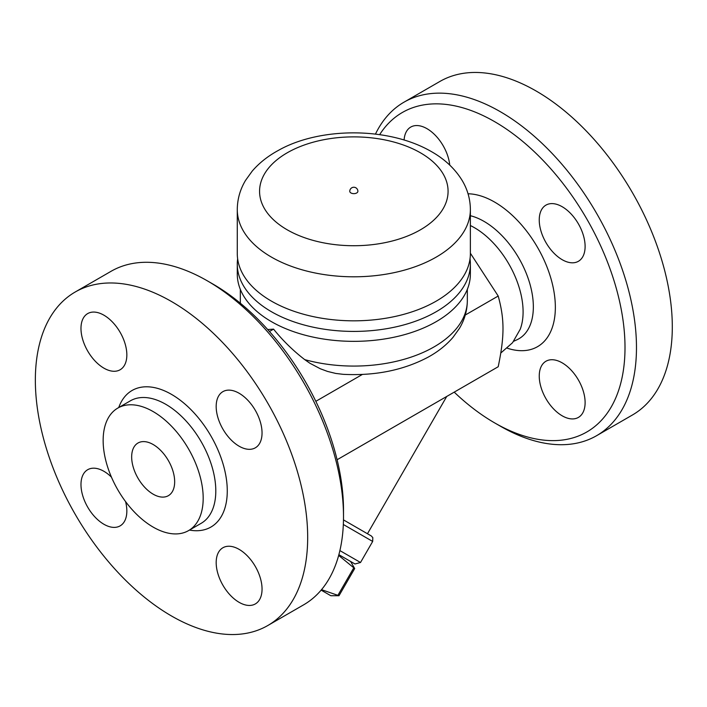 <?xml version="1.0" encoding="UTF-8"?>
<svg xmlns="http://www.w3.org/2000/svg" width="707" height="707" viewBox="0 0 707 707"><rect width="100%" height="100%" fill="white"/><g stroke="black" fill="none" stroke-linecap="round" stroke-linejoin="round"><path stroke-width="1.06" d="M404.033 102.162L439.86 81.473A192.56 111.176 60 0 1 536.145 91.017A192.56 111.176 60 0 1 661.938 260.697A192.56 111.176 60 0 1 632.429 415L596.593 435.698M379.677 134.622A184.456 106.492 60 0 1 494.582 121.631A184.456 106.492 60 0 1 625.006 347.544A184.456 106.492 60 0 1 494.573 422.848L500.309 426.153A192.56 111.176 -120 0 0 596.602 435.689A192.56 111.176 -120 0 0 626.11 281.386A192.56 111.176 -120 0 0 500.309 111.697A192.56 111.176 -120 0 0 404.024 102.162A192.56 111.176 -120 0 0 375.47 134.074M494.573 422.848A184.456 106.492 60 0 1 454.203 392.138M404.104 139.995A32.434 18.727 60 0 1 410.758 127.066A32.434 18.727 60 0 1 434.452 134.436A32.434 18.727 60 0 1 449.74 165.093M585.113 402.566A32.434 18.727 60 0 1 578.397 417.413A32.434 18.727 60 0 1 553.404 408.726A32.434 18.727 60 0 1 539.247 376.089A32.434 18.727 60 0 1 545.963 361.242A32.434 18.727 60 0 1 570.956 369.929A32.434 18.727 60 0 1 585.113 402.566M562.18 206.727A32.434 18.727 60 0 1 583.363 235.307A32.434 18.727 60 0 1 578.397 261.298A32.434 18.727 60 0 1 562.18 259.69A32.434 18.727 60 0 1 540.988 231.109A32.434 18.727 60 0 1 545.963 205.118A32.434 18.727 60 0 1 562.18 206.727M470.376 225.542A68.738 39.689 60 0 1 474.485 227.716A68.738 39.689 60 0 1 520.237 329.215A68.738 39.689 60 0 1 520.228 329.232L512.548 342.718L500.83 352.987M337.106 459.744L498.205 366.739C504.586 336.011 504.586 319.378 498.205 296.03L470.376 253.23M343.337 524.497L372.677 541.438L360.517 562.498L339.89 550.594M338.874 554.686L354.976 563.983L338.874 554.686M350.592 561.446L354.684 568.543L338.671 555.41M321.517 589.665L338.998 595.718L354.684 568.543L338.998 595.718L330.805 595.718L321.128 590.124L330.805 595.718M353.694 567.968L337.999 595.144M371.166 535.879L343.478 519.892L371.405 536.03L372.828 537.665L372.677 541.438M446.727 396.459L367.463 533.741M343.505 516.684L343.505 510.065A184.456 106.492 -120 0 0 213.081 284.152L207.345 280.847A192.56 111.176 60 0 1 343.505 516.684A192.56 111.176 60 0 1 303.63 604.838L267.794 625.527A192.56 111.176 60 0 1 75.234 514.351A192.56 111.176 60 0 1 75.234 291.991A192.56 111.176 60 0 1 171.509 301.527A192.56 111.176 60 0 1 297.311 471.216A192.56 111.176 60 0 1 267.794 625.527M75.234 291.991L111.061 271.302A192.56 111.176 60 0 1 207.345 280.847L213.081 284.152M239.116 446.205A32.434 18.727 60 0 1 217.924 417.634A32.434 18.727 60 0 1 222.899 391.643A32.434 18.727 60 0 1 239.116 393.251A32.434 18.727 60 0 1 260.3 421.832A32.434 18.727 60 0 1 255.333 447.814A32.434 18.727 60 0 1 239.116 446.205M216.183 562.604A32.434 18.727 60 0 1 222.899 547.757A32.434 18.727 60 0 1 247.892 556.444A32.434 18.727 60 0 1 262.05 589.081A32.434 18.727 60 0 1 255.324 603.937A32.434 18.727 60 0 1 230.332 595.241A32.434 18.727 60 0 1 216.183 562.604M125.572 501.599A32.434 18.727 60 0 1 120.128 525.875A32.434 18.727 60 0 1 103.911 524.267A32.434 18.727 60 0 1 82.728 495.687A32.434 18.727 60 0 1 87.695 469.704A32.434 18.727 60 0 1 103.911 471.304A32.434 18.727 60 0 1 111.441 477.128M126.845 354.914A32.434 18.727 60 0 1 120.128 369.761A32.434 18.727 60 0 1 95.136 361.074A32.434 18.727 60 0 1 80.978 328.428A32.434 18.727 60 0 1 87.695 313.581A32.434 18.727 60 0 1 112.687 322.277A32.434 18.727 60 0 1 126.845 354.914M153.163 411.589A70.744 40.847 60 0 1 199.383 473.929A70.744 40.847 60 0 1 188.539 530.612A70.744 40.847 60 0 1 117.795 489.774A70.744 40.847 60 0 1 117.795 408.089A70.744 40.847 60 0 1 153.163 411.589M153.163 494.175A30.401 17.551 60 0 1 133.305 467.389A30.401 17.551 60 0 1 137.962 443.024A30.401 17.551 60 0 1 168.372 460.575A30.401 17.551 60 0 1 168.372 495.678A30.401 17.551 60 0 1 153.163 494.175M467.336 289.331L467.336 300.537C467.247 310.47 464.605 319.776 459.391 328.455L452.993 337.363C446.329 345.113 438.057 351.697 428.186 357.123C403.441 370.247 375.09 375.983 343.107 374.321L335.71 373.429L327.509 371.422L320.359 368.78L309.878 363.239L304.726 359.624C293.096 350.645 282.712 340.474 273.565 329.135L269.455 331.503M273.565 329.135L267.706 329.542M470.022 258.833A116.549 67.289 180 0 1 470.376 264.126L470.376 274.06A116.549 67.289 180 0 1 353.827 341.348A116.549 67.289 180 0 1 237.278 274.06L237.278 264.126A116.549 67.289 180 0 1 237.64 258.833M470.376 264.126A116.549 67.289 180 0 1 353.827 331.415A116.549 67.289 180 0 1 237.278 264.126M470.376 209.511L470.376 253.539A116.549 67.289 180 0 1 353.827 320.828A116.549 67.289 180 0 1 237.278 253.539L237.278 209.511C237.375 199.135 240.133 189.414 245.559 180.365L252.205 171.121C259.222 162.972 267.926 156.079 278.311 150.441C318.795 127.348 387.851 126.235 431.623 151.722C444.791 159.216 454.946 168.77 462.095 180.365C467.521 189.414 470.288 199.135 470.376 209.511A116.549 67.289 180 0 1 353.827 276.799A116.549 67.289 180 0 1 237.278 209.511M357.883 191.305A4.056 2.342 180 0 1 355.382 193.471A4.056 2.342 180 0 1 350.964 192.958A4.056 2.342 180 0 1 349.771 191.305A4.056 4.056 0 0 1 353.827 187.249A4.056 4.056 0 0 1 357.883 191.305M465.268 315.039L498.205 296.03M315.835 401.32L362.391 374.436M507.308 348.206A85.945 49.623 -120 0 0 555.013 299.741A85.945 49.623 -120 0 0 494.582 202.061A85.945 49.623 -120 0 0 468.043 193.78M470.376 215.723A69.781 40.29 60 0 1 484.003 221.371A69.781 40.29 60 0 1 530.091 284.603A69.781 40.29 60 0 1 516.923 339.793L513.662 341.287M189.467 530.073A78.848 45.522 -120 0 0 226.523 480.009A78.848 45.522 -120 0 0 171.509 394.382A78.848 45.522 -120 0 0 118.732 407.55M117.795 408.089L130.406 400.807A70.744 40.847 60 0 1 165.783 404.307A70.744 40.847 60 0 1 211.994 466.647A70.744 40.847 60 0 1 201.15 523.33L188.539 530.612M467.336 300.537A113.509 65.539 180 0 1 434.089 346.881A113.509 65.539 180 0 1 304.726 359.624M240.415 303.285A113.509 65.539 180 0 1 240.318 300.537L240.318 289.331M420.479 152.827A94.252 54.421 180 0 1 378.227 243.871A94.252 54.421 180 0 1 262.783 177.218A94.252 54.421 180 0 1 420.479 152.827M354.976 563.983L360.517 562.498M240.389 303.259L240.318 300.537"/></g></svg>
